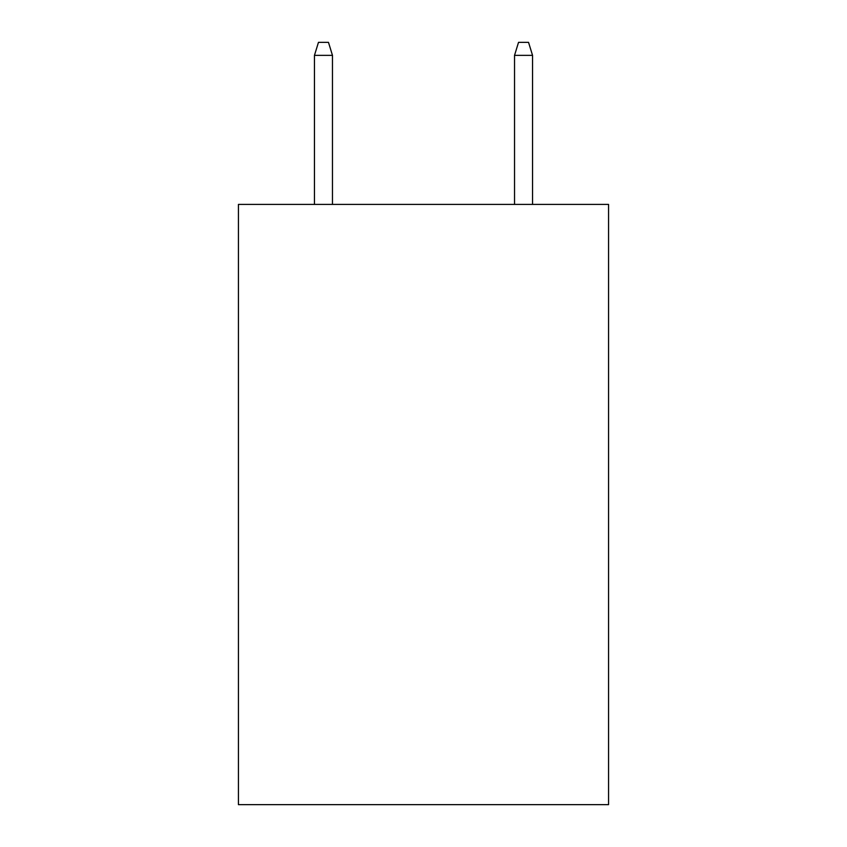 <?xml version="1.0" encoding="UTF-8"?>
<svg xmlns="http://www.w3.org/2000/svg" width="847" height="847" viewBox="0 0 847 847"><rect width="100%" height="100%" fill="white"/><g stroke="black" fill="none" stroke-linecap="round" stroke-linejoin="round"><path stroke-width="1.27" d="M608.569 204.413L608.569 804.65L238.43 804.65L238.43 204.413L608.569 204.413M332.469 204.413L332.469 55.351L314.459 55.351L314.459 204.413M314.459 55.351L318.461 42.35L328.467 42.35L332.469 55.351M514.531 55.351L518.533 42.35L528.539 42.35L532.541 55.351L514.531 55.351L514.531 204.413M532.541 55.351L532.541 204.413"/></g></svg>
